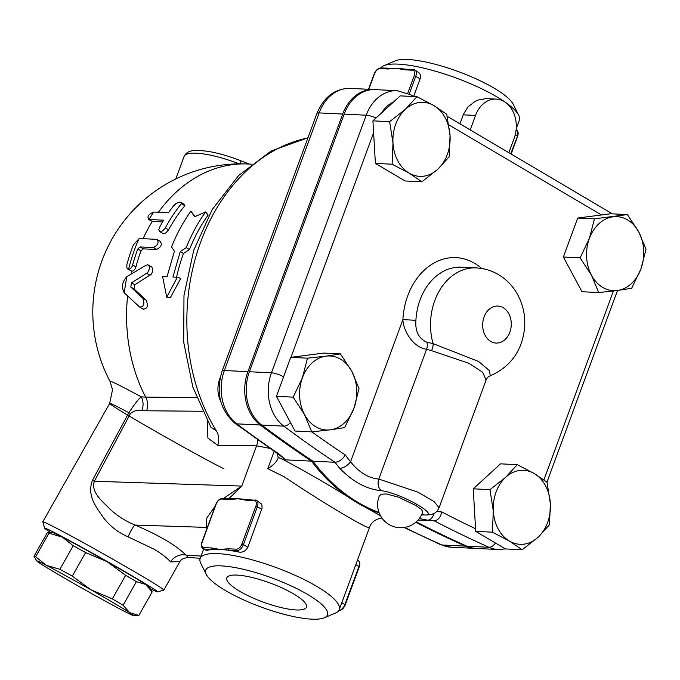 <?xml version="1.0" encoding="UTF-8"?>
<svg xmlns="http://www.w3.org/2000/svg" width="680" height="680" viewBox="0 0 680 680"><rect width="100%" height="100%" fill="white"/><g stroke="black" fill="none" stroke-linecap="round" stroke-linejoin="round"><path stroke-width="1.02" d="M239.929 163.838L240.788 160.701C221.331 153.263 205.666 149.889 193.817 150.594C189.125 150.85 185.869 152.83 184.033 156.519A50.941 12.189 20.2 0 1 239.173 163.846M239.641 591.209A42.423 10.149 20.2 0 1 226.814 577.804A42.423 10.149 20.2 0 1 270.096 582.998A42.423 10.149 20.2 0 1 306.433 607.104A42.423 10.149 20.2 0 1 281.248 607.597A42.423 10.149 20.2 0 1 239.641 591.209M486.089 380.043C486.948 377.893 488.325 376.49 490.238 375.827L489.481 370.676L478.61 361.471L433.075 343.613A9.265 6.231 -67.3 0 1 431.486 350.642L469.081 363.375L482.647 372.266L486.089 380.043L439.101 507.764L434.001 501.542L417.988 492.159L378.811 479.068C368.5 478.21 359.091 472.447 350.582 461.771A9.265 4.471 140.8 0 1 339.711 468.282C352.92 481.873 366.767 489.328 381.233 490.662C402.007 493.17 445.026 518.602 421.787 514.598L421.668 514.598M490.238 375.827C510.697 366.69 522.146 350.736 524.586 327.955C525.563 315.426 522.946 303.781 516.74 293.021C512.439 285.762 506.762 279.879 499.698 275.375C492.49 270.861 484.644 268.37 476.162 267.903A55.573 42.883 92.8 0 0 433.075 343.613L426.904 342.261C418.719 338.572 415.055 331.245 415.913 320.297L402.892 319.608C403.155 330.31 412.862 347.429 426.564 349.256L431.486 350.642M470.194 129.888L475.515 115.43A27.786 21.437 -87.2 0 1 496.204 99.093A27.786 21.437 -87.2 0 1 514.173 138.261L508.861 152.711M380.834 67.932A74.094 17.731 20.2 0 1 383.92 65.671A74.094 17.731 20.2 0 1 455.931 77.928A74.094 17.731 20.2 0 1 518.712 115.26A74.094 17.731 20.2 0 1 519.35 120.156L516.213 128.681M496.204 99.093L486.064 98.609L477.981 100.07L475.21 101.294L468.01 106.888L463.565 114.019L459.943 123.828M389.224 68.425A74.094 17.731 20.2 0 1 390.966 68.314A74.094 17.731 20.2 0 1 396.712 68.349A74.094 17.731 20.2 0 1 404.073 69.011A74.094 17.731 20.2 0 1 405.246 69.156M409.232 93.951L415.777 76.168A6.944 4.097 -59.4 0 0 414.902 69.972L419.424 73.142L420.291 74.826L420.452 77.758L413.644 96.492M47.396 532.678L52.742 532.627A55.573 1.479 29.4 0 1 62.39 537.149L48.943 533.205A60.205 1.606 -150.6 0 0 47.396 532.678A60.205 1.606 -150.6 0 0 47.302 532.712L34.008 556.274A60.205 1.606 29.4 0 1 35.64 556.767L46.461 565.369L59.908 569.321A60.205 1.606 29.4 0 1 72.301 576.13L91.009 589.832L112.336 598.876A60.205 1.606 29.4 0 1 123.097 605.226L129.668 612.654L138.864 615.425A60.205 1.606 29.4 0 1 138.864 615.46A60.205 1.606 29.4 0 1 138.771 615.494L133.433 615.544A55.573 1.479 -150.6 0 0 129.668 612.654A55.573 1.479 -150.6 0 0 91.009 589.832A55.573 1.479 -150.6 0 0 46.461 565.369A55.573 1.479 -150.6 0 0 36.745 560.966A55.573 1.479 -150.6 0 0 40.57 563.737A55.573 1.479 -150.6 0 0 79.228 586.568A55.573 1.479 -150.6 0 0 123.785 611.023A55.573 1.479 -150.6 0 0 133.433 615.544M106.939 561.604L85.603 552.56A60.205 1.606 -150.6 0 0 73.21 545.751L62.39 537.149A55.573 1.479 29.4 0 1 106.939 561.604A55.573 1.479 29.4 0 1 145.596 584.435L136.399 581.663A60.205 1.606 -150.6 0 0 125.638 575.314L106.939 561.604M145.596 584.435A55.573 1.479 29.4 0 1 149.43 587.206L152.167 591.863L145.596 584.435M152.167 591.898A60.205 1.606 -150.6 0 0 152.167 591.863L138.864 615.425L152.167 591.898M136.399 581.663L123.097 605.226M125.638 575.314L112.336 598.876M85.603 552.56L72.301 576.13M73.21 545.751L59.908 569.321M50.958 532.644A64.838 1.725 29.4 0 1 44.583 528.156A64.838 1.725 29.4 0 1 75.556 543.83A64.838 1.725 29.4 0 1 135.022 577.549A64.838 1.725 29.4 0 1 157.471 591.872A64.838 1.725 29.4 0 1 150.331 588.736M48.943 533.205L35.64 556.767M36.745 560.966L34 556.317A60.205 1.606 29.4 0 1 34.008 556.274M157.471 591.872L163.778 590.121A69.471 1.853 -150.6 0 0 163.82 590.087A69.471 1.853 -150.6 0 0 139.723 574.77A69.471 1.853 -150.6 0 0 76.73 539.036A69.471 1.853 -150.6 0 0 42.831 521.798A69.471 1.853 -150.6 0 0 42.831 521.849L44.583 528.156M200.251 558.263L188.309 557.49L185.946 555.092C176.358 545.445 159.4 535.432 135.082 525.062C126.004 521.39 117.827 516.273 110.568 509.711C102.246 501.1 90.669 492.346 94.35 481.253L130.5 413.431A13.898 0.714 28 0 1 128.869 412.692L92.438 480.361C86.691 495.966 96.228 507.008 103.734 518.075C110.296 526.431 118.422 532.687 128.12 536.843L154.139 549.244C161.543 553.639 166.999 557.838 170.501 561.867L179.86 561.671L163.82 590.087M220.226 377.629A23.154 17.867 92.8 0 0 220.779 401.489M534.259 473.552L547.034 482.231L550.366 503.608A37.052 28.585 92.8 0 0 534.259 473.552A37.052 28.585 92.8 0 0 505.725 477.25L517.276 464.661L534.259 473.552M549.491 524.781L537.948 537.37A37.052 28.585 92.8 0 0 550.366 503.608L549.491 524.781M522.189 549.755L509.413 541.067A37.052 28.585 92.8 0 0 537.948 537.37L522.189 549.755L505.461 548.938L475.702 531.361L473.246 488.818L489.974 489.634L505.725 477.25A37.052 28.585 92.8 0 0 493.306 511.012L489.974 489.634M492.43 532.185L493.306 511.012A37.052 28.585 92.8 0 0 509.413 541.067L492.43 532.185L475.702 531.361M353.966 408.204L344.692 427.592L330.319 429.828A37.052 28.585 92.8 0 0 353.966 408.204A37.052 28.585 92.8 0 0 351.841 371.356L359.04 388.603L353.966 408.204M311.746 431.859L304.547 414.613A37.052 28.585 92.8 0 0 330.319 429.828L311.746 431.859L295.018 431.043L276.42 396.338L290.76 357.349L323.705 353.082L340.433 353.898L351.841 371.356A37.052 28.585 92.8 0 0 326.06 356.133L340.433 353.898M293.148 397.154L302.422 377.765A37.052 28.585 92.8 0 0 304.547 414.613L293.148 397.154L276.42 396.338M307.488 358.173L326.06 356.133A37.052 28.585 92.8 0 0 302.422 377.765L307.488 358.173L290.76 357.349M409.096 173.102L392.113 164.212L392.98 143.046A37.052 28.585 92.8 0 0 409.096 173.102A37.052 28.585 92.8 0 0 437.623 169.405L421.872 181.79L409.096 173.102M389.649 121.669L405.399 109.284A37.052 28.585 92.8 0 0 392.98 143.046L389.649 121.669L372.921 120.853L400.223 95.871L416.95 96.696L433.933 105.587A37.052 28.585 92.8 0 0 405.399 109.284L416.95 96.696M450.05 135.643L449.174 156.808L437.623 169.405A37.052 28.585 92.8 0 0 450.05 135.643A37.052 28.585 92.8 0 0 433.933 105.587L446.717 114.266L450.05 135.643M473.246 488.818L500.548 463.845L517.276 464.661M392.113 164.212L375.385 163.395L405.144 180.965L421.872 181.79M375.385 163.395L372.921 120.853M598.715 292.553L591.515 275.298L580.108 257.839L589.381 238.45A37.052 28.585 92.8 0 0 591.515 275.298A37.052 28.585 92.8 0 0 617.287 290.522L598.715 292.553L581.986 291.728L563.38 257.023L577.719 218.042L610.665 213.767L627.394 214.582L638.8 232.042A37.052 28.585 92.8 0 0 613.029 216.827A37.052 28.585 92.8 0 0 589.381 238.45L594.447 218.858L627.394 214.582M646 249.297L640.934 268.889A37.052 28.585 92.8 0 0 638.8 232.042L646 249.297M631.66 288.277L617.287 290.522A37.052 28.585 92.8 0 0 640.934 268.889L631.66 288.277M563.38 257.023L580.108 257.839M577.719 218.042L594.447 218.858M207.281 420.92L207.893 438.065L217.745 445.315A13.898 10.889 90.8 0 0 216.308 430.788L210.944 427.312L192.831 387.03L183.677 342.133L183.982 295.545L193.715 250.325L212.296 209.415L238.637 175.517L271.218 150.977L307.998 137.691M379.219 513.009A199.138 153.663 -87.2 0 1 356.66 502.427A199.138 153.663 -87.2 0 1 311.5 461.133A1574.591 1214.99 -87.2 0 1 260.27 425A41.684 32.164 -87.2 0 1 247.902 371.671L342.686 114.061A41.684 32.164 -87.2 0 1 373.719 89.547A41.684 32.164 -87.2 0 1 374.45 89.59M475.346 548.377A41.684 32.164 -87.2 0 1 474.606 548.352A41.684 32.164 -87.2 0 1 465.452 546.142A1574.591 1214.99 -87.2 0 1 415.718 522.291M379.38 495.762L381.514 494.173L386.503 493.969L398.421 497.139L415.505 505.308L421.302 509.294L422.807 511.768A23.154 23.154 0 0 1 392.785 526.312A23.154 23.154 0 0 1 379.38 495.762M419.271 518.542L427.567 520.149A9.265 5.882 -82.5 0 0 433.959 513.442M412.225 96.466A9.265 5.457 -59.4 0 0 410.796 94.817L397.256 90.695L375.19 89.615A41.684 32.164 92.8 0 0 344.156 114.13L249.373 371.739A41.684 32.164 92.8 0 0 261.74 425.068A1574.591 1214.99 92.8 0 0 312.97 461.202L335.036 462.281C338.895 461.992 342.329 459.561 345.338 454.996A1565.326 1207.841 -87.2 0 1 311.78 431.859M475.55 528.76A1565.326 1207.841 -87.2 0 1 441.821 511.955C440.436 517.488 437.903 520.446 434.205 520.829A1574.591 1214.99 92.8 0 0 488.988 547.289A41.684 32.164 92.8 0 0 498.151 549.508L505.452 548.93M312.97 461.202A199.138 153.663 92.8 0 0 379.024 512.473M418.038 520.038L434.205 520.829A199.138 153.663 92.8 0 1 427.567 520.149M416.211 521.858A1574.591 1214.99 92.8 0 0 466.922 546.21A41.684 32.164 92.8 0 0 476.077 548.428L498.151 549.508M194.658 216.784L205.606 211.939C197.88 222.691 191.429 234.591 186.26 247.622L180.285 251.498L172.924 277.024L177.335 277.236L166.744 297.202L162.622 276.522L167.033 276.734L174.403 251.209L171.547 246.9C176.724 233.869 183.167 221.977 190.893 211.216L194.658 216.784M186.26 247.622L189.44 249.645A148.197 114.35 92.8 0 1 208.191 215.042L205.606 211.939M195.1 216.589L190.893 211.216M177.335 277.236L180.778 278.366L170.289 297.721L166.744 297.202M189.44 249.645L183.506 253.394A148.197 114.35 92.8 0 0 176.57 277.202M183.506 253.394L180.285 251.498M139.587 306.986C143.88 306.926 144.951 304.019 142.8 298.256L130.798 287.053L131.478 282.837L147.696 272.612L149.566 268.49L149.022 265.591L147.832 264.826L146.208 265.192L126.931 276.624C122.034 281.8 121.168 287.224 124.33 292.885L139.587 306.986L143.48 309.349M148.444 265.047L151.682 266.959L152.796 268.906L152.354 272.255L151.224 274.244L134.784 284.793L134.13 289.017L146.208 300.262C148.41 306.051 147.364 308.983 143.072 309.043M140.734 238.561L138.856 238.918L133.441 244.825A152.754 117.869 92.8 0 0 126.837 264.707L126.905 268.022L128.579 269.28C130.424 269.093 131.793 267.648 132.668 264.971A152.83 117.929 -87.2 0 1 137.785 248.982L140.046 246.95L153.289 247.597C158.168 245.004 159.307 242.25 156.706 239.343L140.734 238.561M160.726 241.476L156.706 239.343M159.936 241.255C162.537 244.154 161.398 246.9 156.51 249.5L143.268 248.854L141.006 250.877A148.197 114.35 92.8 0 0 135.915 266.883C135.04 269.569 133.68 271.005 131.835 271.201L127.763 269.042M181.39 203.677L180.846 202.292L179.231 202.13L175.958 203.592L173.587 205.81A152.83 117.929 92.8 0 0 168.495 212.763L153.782 212.041C148.368 214.336 146.761 216.809 148.971 219.478L163.684 220.201A152.83 117.929 92.8 0 0 159.426 227.647L158.78 229.636L159.74 231.6L162.749 230.834L165.308 227.936A152.83 117.929 -87.2 0 1 181.39 203.677L184.858 205.725A148.197 114.35 92.8 0 0 168.581 229.865L166.09 232.704L164.245 233.58L162.987 233.512L159.536 231.498M162.639 221.935L152.286 221.433L148.214 219.266L152.286 221.433A148.197 114.35 -87.2 0 0 143.064 238.68M180.846 202.292L184.339 204.349L184.858 205.725M196.579 397.715L145.647 397.077A127.449 72.48 120 0 1 141.321 396.856A80.104 2.133 -150.6 0 0 109.99 381.31A148.197 148.197 0 0 1 248.251 164.016A148.197 114.35 -87.2 0 0 158.406 212.27M405.807 69.233A1.156 0.892 92.8 0 0 405.475 69.13L405.475 69.13A1.156 0.892 92.8 0 0 404.608 69.81L412.505 70.201A5.788 3.408 120.6 0 1 414.239 75.659L407.771 93.245M381.335 68.034A1.156 0.892 92.8 0 0 380.137 68.612L388.034 69.003A1.156 0.892 -87.2 0 1 388.892 68.323L388.892 68.323A1.156 0.892 -87.2 0 1 388.909 68.323M324.25 617.814L335.589 612.986A74.094 17.731 -159.8 0 0 339.243 609.671A74.094 17.731 -159.8 0 0 275.825 567.443A74.094 17.731 -159.8 0 0 200.158 558.501A74.094 17.731 -159.8 0 0 200.795 563.397L206.304 574.421A64.838 15.512 20.2 0 1 271.957 577.966A64.838 15.512 20.2 0 1 324.25 617.814A64.838 15.512 20.2 0 1 311.703 619.157A64.838 15.512 20.2 0 1 249.16 602.31A64.838 15.512 20.2 0 1 206.304 574.421M274.159 451.299L267.767 468.673L284.249 476.808C323.918 503.557 373.099 532.593 369.495 527.136M217.745 445.315L256.581 445.825L269.875 448.366M228.386 499.154L241.766 486.081L223.525 498.423M230.851 498.865A74.094 17.731 20.2 0 1 232.594 498.754A74.094 17.731 20.2 0 1 238.34 498.797A74.094 17.731 20.2 0 1 245.701 499.452A74.094 17.731 20.2 0 1 246.874 499.596M261.8 509.201L255.867 506.098L241.893 544.077L243.431 544.587L257.405 506.608A6.944 4.097 -59.4 0 0 256.53 500.412L261.052 503.583L261.919 505.265L262.08 508.198L247.826 547.179C245.828 550.962 242.896 552.593 239.028 552.083A74.094 17.731 -159.8 0 0 228.803 550.315A74.094 17.731 -159.8 0 0 219.708 549.432A74.094 17.731 -159.8 0 0 212.219 549.5A74.094 17.731 -159.8 0 0 206.66 550.494L203.124 548.769A6.944 4.097 -59.4 0 0 204.331 549.117L212.219 549.5A1.156 0.892 -87.2 0 1 211.803 547.969L203.915 547.587A1.156 0.892 92.8 0 0 204.331 549.117L206.66 550.494M241.893 544.077A5.788 3.408 120.6 0 1 236.275 549.168L228.386 548.785A1.156 0.892 92.8 0 0 228.803 550.315L236.691 550.698A6.944 4.097 -59.4 0 0 243.431 544.587L247.826 547.179M247.435 499.673A1.156 0.892 92.8 0 0 247.103 499.57L247.103 499.57A1.156 0.892 92.8 0 0 246.236 500.25L254.133 500.642A5.788 3.408 120.6 0 1 255.867 506.098M228.386 548.785L219.708 549.432L211.803 547.969M229.661 499.443A1.156 0.892 -87.2 0 1 230.52 498.763L230.52 498.763A1.156 0.892 -87.2 0 1 230.537 498.763L222.632 498.372A1.156 0.892 92.8 0 0 221.765 499.052L229.661 499.443L238.34 498.797L246.236 500.25M215.144 506.192L206.839 517.931L206.202 527.391A87.992 21.054 -159.8 0 0 207.026 528.241M207.23 527.697A13.898 12.138 -43.5 0 0 206.202 527.391L135.082 525.062A13.898 2.465 -67.3 0 0 128.12 536.843M518.712 115.26L513.204 104.235A64.838 15.512 -159.8 0 0 458.269 71.561A64.838 15.512 -159.8 0 0 395.267 60.843L383.92 65.671M381.403 518.288L382.151 518.321M260.27 425L236.733 423.844A9.265 5.228 -53.2 0 1 234.88 423.215L277.576 453.628A9.265 5.329 -55.9 0 0 279.327 454.189A1574.591 1214.99 -87.2 0 1 236.733 423.844A41.684 32.164 -87.2 0 1 224.366 370.515L319.141 112.906A41.684 32.164 -87.2 0 1 350.183 88.391L373.719 89.547M279.327 454.189L285.575 459.858L277.576 453.628M170.501 561.867A13.898 12.146 136.5 0 1 185.946 555.092L201.059 556.062M257.567 439.748A13.898 10.889 90.7 0 1 256.581 445.825L241.766 486.081L94.35 481.253A13.898 0.654 28.1 0 1 92.438 480.361M130.5 413.431C134.512 410.541 138.295 409.564 141.865 410.524A13.898 11.058 95.3 0 0 141.321 396.856C139.204 398.14 135.056 403.41 128.869 412.692A69.471 1.853 29.4 0 0 109.667 403.385L112.531 389.708L109.99 381.31M277.159 453.348L278.162 457.368L277.848 458.864M267.767 468.673C272.705 465.681 276.046 462.476 277.772 459.068M380.486 515.721L356.66 502.427C334.475 488.172 310.089 473.952 283.5 459.756L278.162 457.368M382.661 518.304L381.335 518.279M285.575 459.858L311.5 461.133M426.904 342.261A9.265 7.149 -87.2 0 1 426.564 349.256L378.811 479.068A9.265 7.149 92.8 0 0 381.233 490.662M490.764 341.445A18.521 14.297 -87.2 0 1 488.92 309.536A18.521 14.297 -87.2 0 1 511.241 322.719A18.521 14.297 -87.2 0 1 490.764 341.445M415.913 320.297A55.573 42.883 -87.2 0 1 461.448 267.189L476.162 267.903M463.25 114.835L475.515 115.43M224.06 468.894A69.471 1.853 29.4 0 1 155.584 431.375A69.471 1.853 29.4 0 1 109.667 403.385L42.831 521.798M381.659 112.863A32.419 25.015 -87.2 0 1 393.541 101.991M613.419 290.998L543.923 479.885M448.86 124.856L601.468 214.956M290.972 357.323L373.609 132.727M481.695 268.498A64.838 50.031 92.8 0 0 431.341 264.613A64.838 50.031 92.8 0 0 402.892 319.608L350.582 461.771A189.873 146.514 -87.2 0 1 345.338 454.996M441.821 511.955A189.873 146.514 -87.2 0 1 436.679 511.504M216.308 430.788A180.617 139.366 -87.2 0 1 197.225 252.178A180.617 139.366 -87.2 0 1 307.912 137.93M421.787 514.598A9.265 7.149 92.8 0 0 423.462 514.947C435.531 515.448 437.027 511.437 439.101 507.764M376.031 118.006A9.265 2.218 -159.8 0 0 366.223 115.209L271.439 372.819A41.684 32.164 92.8 0 0 283.806 426.148A1574.591 1214.99 92.8 0 0 335.036 462.281A199.138 153.663 92.8 0 0 339.711 468.282M249.373 371.739L271.439 372.819A9.265 2.218 20.2 0 1 283.594 376.813M261.74 425.068L283.806 426.148A9.265 5.228 -53.2 0 0 290.513 422.637M397.256 90.695A41.684 32.164 92.8 0 0 366.223 115.209L344.156 114.13M611.652 213.817A9.265 5.457 -59.4 0 0 610.546 212.746L447.185 116.297M495.431 543.014A9.265 5.644 114.1 0 1 488.988 547.289L466.922 546.21M124.33 292.885A152.83 117.929 -87.2 0 1 126.931 276.624M146.778 273.368L150.042 275.289M131.478 282.837L134.784 284.793M130.798 287.053L134.13 289.017M142.8 298.256L146.208 300.262M128.579 269.28A152.83 117.929 -87.2 0 1 138.856 238.918M153.289 247.597L156.51 249.5M140.046 246.95L143.268 248.854M137.785 248.982L141.006 250.877M132.668 264.971L135.915 266.883M165.308 227.936L168.581 229.865M148.971 219.478A152.83 117.929 -87.2 0 1 153.782 212.041M131.18 274.014A148.197 114.35 -87.2 0 1 131.835 271.201M141.865 410.524A139.4 79.271 -60 0 0 146.608 410.771A13.898 10.88 -89.5 0 0 145.647 397.077A148.197 114.35 -87.2 0 1 127.594 295.945M420.172 78.761L414.239 75.659M404.099 69.011L414.902 69.972A6.944 4.097 -59.4 0 0 413.695 69.623A1.156 0.892 92.8 0 0 412.505 70.201M388.034 69.003L396.712 68.349L404.608 69.81M390.94 68.314L381.004 67.932C378.139 68.093 375.887 70.048 374.238 73.788L374.519 73.712A5.788 3.408 120.6 0 1 380.137 68.612M368.781 89.301L374.519 73.712M517.336 136.527L510.739 153.825M516.12 129.727L516.384 129.888A6.944 4.097 120.6 0 1 517.267 136.085L515.219 134.878M341.819 602.675L345.27 604.869L359.244 566.89L358.896 566.525L344.921 604.503A6.944 4.097 120.6 0 1 338.767 610.597M358.964 566.967L359.244 566.89C360.238 563.72 359.83 561.535 358.012 560.328A6.944 4.097 120.6 0 1 358.896 566.525L355.793 564.697M236.275 549.168A1.156 0.892 92.8 0 0 236.691 550.698L239.028 552.083M245.726 499.452L256.53 500.412A6.944 4.097 -59.4 0 0 255.323 500.063A1.156 0.892 92.8 0 0 254.133 500.642M203.915 547.587A5.788 3.408 120.6 0 1 202.172 542.13L201.892 542.207C200.897 545.377 201.314 547.562 203.124 548.769M222.963 498.474A1.156 0.892 92.8 0 0 222.632 498.372C219.768 498.534 217.515 500.488 215.866 504.228L216.146 504.152A5.788 3.408 120.6 0 1 221.765 499.052M202.172 542.13L216.146 504.152M465.452 546.142L441.915 544.986A9.265 5.644 114.1 0 1 440.623 544.68L451.069 547.204A41.684 32.164 -87.2 0 1 441.915 544.986A1574.591 1214.99 -87.2 0 1 404.642 527.417M350.183 88.391C335.121 88.374 324.028 96.747 316.897 113.509A9.265 2.218 20.2 0 1 319.141 112.906L342.686 114.061M316.897 113.509L222.113 371.118A9.265 2.218 20.2 0 1 224.366 370.515L247.902 371.671M146.608 410.771L202.368 411.273M249.075 164.058L240.788 160.701M175.78 178.959L184.033 156.519M421.524 514.904L423.462 514.947M410.796 94.817L413.712 96.534M612.272 213.843L610.546 212.746M617.491 290.488L546.958 482.179M374.238 73.788L368.534 89.292M516.384 129.888C518.202 131.095 518.611 133.28 517.616 136.451L511.139 154.054M338.512 610.725C341.368 610.563 343.629 608.608 345.27 604.869M357.51 560.031L358.012 560.328M203.635 549.066L200.158 558.501M381.505 518.279C375.938 518.602 371.178 522.452 369.597 527.178L339.243 609.671M201.892 542.207L215.866 504.228M230.52 498.763L232.569 498.754M440.623 544.68L404.115 527.501M451.069 547.204L474.606 548.352M234.88 423.215C219.903 409.725 215.645 392.36 222.113 371.118M188.309 557.49C183.719 558.008 180.906 559.402 179.86 561.671M251.396 164.169L248.251 164.016"/></g></svg>
